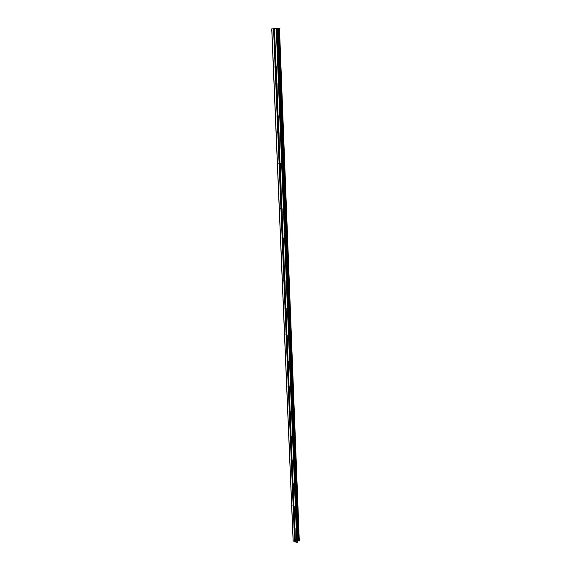 <?xml version="1.0" encoding="UTF-8"?>
<svg xmlns="http://www.w3.org/2000/svg" width="571" height="571" viewBox="0 0 571 571"><rect width="100%" height="100%" fill="white"/><g stroke="black" fill="none" stroke-linecap="round" stroke-linejoin="round"><path stroke-width="0.86" d="M295.485 539.488L294.522 539.417L294.251 538.817L294.636 538.325L295.207 538.539L295.507 539.288L295.371 541.915L296.784 542.45L297.784 541.793L277.549 28.671L297.748 541.893M294.836 528.76L293.801 527.875L294.186 527.376L294.757 527.583L295.064 528.339L295.236 538.689M294.386 517.697L293.344 516.812L293.737 516.298L294.615 517.269L294.793 527.732M293.929 506.506L292.887 505.628L293.28 505.107L294.165 506.07L294.343 516.662M293.473 495.193L292.423 494.315L292.816 493.779L293.701 494.75L293.887 505.456M293.002 483.751L291.952 482.866L292.359 482.331L293.237 483.294L293.43 494.129M292.538 472.174L291.474 471.296L291.902 470.747L292.773 471.717L292.959 482.673M292.059 460.469L290.989 459.591L291.438 459.027L292.295 459.998L292.488 471.089M291.574 448.628L290.503 447.75L290.974 447.179L291.817 448.149L292.017 459.37M291.089 436.644L290.011 435.773L290.503 435.188L291.331 436.165L291.531 447.514M290.596 424.531L289.511 423.661L290.025 423.061L290.839 424.039L291.046 435.523M290.097 412.269L289.012 411.398L289.54 410.792L290.339 411.762L290.553 423.389M289.597 399.864L288.498 398.993L289.054 398.38L289.84 399.35L290.054 411.12M289.511 398.558L289.054 387.309L287.984 386.446L288.562 385.818L289.326 386.788L289.547 398.701M288.569 374.605L287.456 373.741L288.062 373.106L288.812 374.076L289.033 386.132M288.041 361.75L286.928 360.893L287.556 360.237L288.291 361.215L288.519 373.413M287.955 360.408L287.484 348.745L286.392 347.882L287.049 347.218L287.763 348.189L287.998 360.544M287.427 347.382L286.949 335.577L285.85 334.713L286.535 334.042L287.227 335.013L287.463 347.518M286.435 322.237L285.607 322.073L285.3 321.387L286.007 320.702L286.685 321.673L286.928 334.335M285.885 308.747L285.05 308.583L284.751 307.897L285.479 307.198L286.142 308.169L286.385 320.988M285.336 295.086L284.494 294.929L284.187 294.236L284.943 293.53L285.586 294.493L285.835 307.476M284.772 281.253L283.923 281.103L283.616 280.411L284.408 279.69L285.022 280.654L285.279 293.801M284.201 267.249L283.352 267.107L283.038 266.407L283.858 265.679L284.458 266.636L284.715 279.954M283.623 253.067L282.766 252.939L282.459 252.232L283.302 251.49L283.88 252.439L284.151 265.929M283.038 238.699L282.181 238.585L281.867 237.871L282.738 237.122L283.302 238.064L283.573 251.732M282.452 224.153L281.582 224.046L281.267 223.325L282.167 222.569L282.709 223.511L282.988 237.358M281.853 209.421L280.975 209.321L280.661 208.601L281.589 207.83L282.11 208.765L282.395 222.79M281.246 194.497L280.368 194.411L280.047 193.683L281.003 192.898L281.503 193.826L281.796 208.037M280.625 179.38L279.747 179.301L279.426 178.566L279.69 177.881L280.411 177.774L280.889 178.694L281.189 193.098M280.004 164.063L279.119 163.991L278.791 163.256L279.055 162.557L279.804 162.45L280.268 163.37L280.568 177.959M279.376 148.546L278.484 148.489L278.156 147.739L278.42 147.032L279.19 146.925L279.64 147.839L279.947 162.628M278.734 132.822L277.834 132.772L277.506 132.022L277.777 131.294L278.569 131.194L279.005 132.094L279.319 147.09M278.084 116.884L277.185 116.848L276.849 116.091L277.121 115.349L277.941 115.249L278.355 116.149L278.677 131.344M277.427 100.732L276.521 100.71L276.186 99.946L276.457 99.197L277.306 99.097L277.699 99.982L278.027 115.385M276.764 84.365L275.85 84.351L275.515 83.58L275.786 82.816L276.657 82.716L277.035 83.602L277.37 99.218M276.093 67.771L275.165 67.771L274.829 66.993L275.293 66.115L275.986 66.115L276.364 66.993L276.699 82.824M274.63 51.026L275.408 50.955L274.48 50.962L274.415 49.384L275.301 49.27L275.679 50.155L276.029 66.215M273.438 33.125L273.716 32.319L274.608 32.197L274.986 33.082L274.68 33.989L273.78 33.917L273.438 33.125M276.121 28.693L276.721 28.664L276.121 28.693M276.236 28.693L275.572 28.721L276.236 28.693M297.784 541.815L277.342 28.664L279.462 28.557L271.725 28.871L277.499 28.671M279.483 28.557L299.254 540.459L279.483 28.557M271.725 28.871L293.116 540.823L295.371 541.915M297.755 541.037L299.254 540.459M274.715 33.896L275.343 49.37M276.257 28.736L296.784 542.45M274.508 28.793L274.651 32.29M274.68 33.989L275.301 49.27M273.98 34.003L274.608 49.284M273.78 33.917L274.415 49.384M275.372 51.033L275.986 66.115M274.68 51.047L275.293 66.115M274.48 50.962L275.101 66.215M276.107 67.749L275.35 67.842L275.979 82.716M276.057 67.849L276.664 82.724M275.165 67.771L275.786 82.816M276.807 84.322L276.043 84.429L276.649 99.097M276.735 84.437L277.328 99.111M275.85 84.351L276.457 99.197M277.399 100.803L277.991 115.278M276.714 100.789L277.306 115.256M276.521 100.71L277.121 115.349M278.056 116.948L278.634 131.23M277.378 116.919L277.963 131.202M277.185 116.848L277.777 131.294M278.705 132.879L279.276 146.975M278.027 132.843L278.605 146.933M277.834 132.772L278.42 147.032M279.34 148.603L279.911 162.514M278.669 148.56L279.24 162.464M278.484 148.489L279.055 162.557M279.976 164.12L280.532 177.845M279.305 164.063L279.869 177.788M279.119 163.991L279.69 177.881M280.597 179.43L281.146 192.977M279.933 179.373L280.489 192.912M279.747 179.301L280.311 193.012M281.21 194.547L281.753 207.923M280.554 194.475L281.103 207.844M280.368 194.411L280.918 207.944M281.817 209.464L282.36 222.669M281.168 209.386L281.703 222.59M280.975 209.321L281.524 222.683M282.417 224.196L282.952 237.229M281.767 224.11L282.302 237.143M281.582 224.046L282.124 237.236M283.009 238.735L283.53 251.611M282.36 238.649L282.888 251.511M282.181 238.585L282.709 251.604M283.594 253.096L284.108 265.808M282.952 252.996L283.473 265.701M282.766 252.939L283.295 265.793M284.172 267.271L284.679 279.826M283.53 267.171L284.044 279.719M283.352 267.107L283.873 279.811M284.743 281.275L285.243 293.672M284.101 281.168L284.615 293.558M283.923 281.103L284.437 293.651M285.3 295.1L285.8 307.348M284.672 294.986L285.172 307.227M284.494 294.929L285 307.319M285.857 308.761L286.349 320.859M285.229 308.64L285.721 320.731M285.05 308.583L285.55 320.816M286.406 322.251L286.892 334.199M285.778 322.123L286.271 334.064M285.607 322.073L286.1 334.156M286.328 335.448L286.813 347.247M286.15 335.391L286.642 347.332M286.863 348.603L287.341 360.265M286.692 348.553L287.177 360.351M288.012 361.75L288.483 373.277M287.399 361.607L287.87 373.127M287.227 361.557L287.705 373.213M288.533 374.605L288.997 385.989M287.927 374.455L288.391 385.839M287.755 374.405L288.227 385.925M288.448 387.152L288.905 398.394M288.276 387.102L288.74 398.487M289.561 399.857L290.018 410.977M288.962 399.693L289.411 410.806M288.79 399.65L289.247 410.899M290.068 412.262L290.518 423.247M289.468 412.091L289.918 423.075M289.297 412.048L289.754 423.168M290.568 424.517L291.01 435.38M289.968 424.346L290.411 435.202M289.797 424.303L290.254 435.288M291.06 436.637L291.495 447.371M290.468 436.458L290.903 447.193M290.296 436.415L290.739 447.279M291.545 448.606L291.981 459.22M290.953 448.428L291.388 459.041M290.789 448.385L291.231 459.127M292.031 460.447L292.452 470.939M291.438 460.262L291.867 470.754M291.274 460.219L291.71 470.839M292.502 472.153L292.923 482.524M291.917 471.967L292.345 482.331M291.752 471.924L292.188 482.416M292.973 483.723L293.394 493.979M292.395 483.53L292.816 493.787M292.231 483.487L292.652 493.865M293.672 494.964L293.851 505.306M292.859 494.971L293.28 505.107M292.695 494.929L293.116 505.192M293.901 506.477L294.308 516.505M293.323 506.277L293.737 516.298M293.166 506.241L293.58 516.384M294.586 517.476L294.757 527.583M293.78 517.462L294.186 527.376M293.622 517.419L294.036 527.454M295.036 528.539L295.207 538.539M294.236 528.518L294.636 538.325M294.072 528.482L294.479 538.403M295.25 539.666L295.335 541.822M294.686 539.459L294.772 541.608M294.522 539.417L294.615 541.629M276.835 28.714L297.241 542.379M278.27 28.614L298.319 540.744M278.348 28.607L298.376 540.737M274.515 34.074L274.43 32.119L274.53 34.067M275.129 49.192L275.208 51.119L275.129 49.192M276.492 82.645L276.571 84.515L276.492 82.645M277.163 99.033L277.235 100.874L277.156 99.033M277.82 115.199L277.891 117.019L277.82 115.199M278.47 131.152L278.541 132.95L278.47 131.152M279.112 146.89L279.183 148.667L279.112 146.89M279.747 162.428L279.819 164.177L279.74 162.428M280.368 177.759L280.44 179.487M280.996 192.898L281.053 194.597L280.982 192.891M281.61 208.258L281.66 209.514L281.61 208.258M282.21 222.961L282.26 224.239L282.224 222.961M282.802 237.486L282.866 238.778L282.802 237.486M283.387 251.825L283.452 253.139L283.402 251.818M283.965 265.979L284.015 267.314L283.973 265.979M284.536 279.961L284.586 281.31L284.544 279.961M285.15 295.143L285.093 293.772L285.165 295.136M285.65 307.412L285.707 308.797L285.664 307.412M277.171 99.033L277.242 100.874L277.178 99.033M281.617 208.251L281.674 209.514L281.624 208.251M271.825 28.878L293.209 541.101M273.566 28.821L273.716 32.319M273.766 28.814L273.909 32.219M274.473 28.793L274.608 32.197M277.82 28.636L297.962 540.837M277.991 28.621L298.098 540.78M279.033 28.579L298.918 540.651M279.105 28.579L298.983 540.651M279.162 28.571L299.026 540.644M279.248 28.571L299.09 540.616M274.351 34.103L274.28 32.097M274.965 49.17L275.044 51.147M275.65 66.008L275.743 67.956M276.328 82.617L276.407 84.537L276.371 82.617M276.999 98.997L277.078 100.896M277.656 115.164L277.734 117.041L277.656 115.164M278.313 131.116L278.384 132.964L278.32 131.116M278.955 146.854L279.026 148.681L278.962 146.861M279.59 162.392L279.662 164.191L279.583 162.392M280.211 177.724L280.282 179.494M280.832 192.855L280.896 194.604M281.439 207.794L281.51 209.521M282.038 222.54L282.11 224.246M282.638 237.101L282.702 238.785M283.223 251.476L283.287 253.139M283.801 265.665L283.866 267.314L283.801 265.665M284.372 279.683L284.437 281.31L284.372 279.683M285 295.136L284.958 293.844M285.507 307.491L285.557 308.79M277.777 117.034L277.699 115.171L277.749 117.041M279.704 164.191L279.626 162.392L279.669 164.191M283.808 265.672L283.88 267.314L283.844 265.679M274.316 32.097L274.394 34.096M275.008 49.17L275.086 51.14M275.693 66.008L275.779 67.956M277.042 99.004L277.121 100.896M278.355 131.123L278.427 132.964M278.998 146.861L279.069 148.681M280.254 177.724L280.325 179.501M280.868 192.862L280.939 194.611M281.482 207.801L281.553 209.521M282.081 222.547L282.153 224.246M282.674 237.108L282.745 238.785M283.259 251.483L283.33 253.139M284.986 293.829L285.043 295.136M285.543 307.469L285.6 308.797M274.494 32.14L274.572 34.046L274.501 32.14M275.186 49.213L275.265 51.097L275.193 49.213M275.957 67.906L275.879 66.058L275.95 67.906M276.55 82.667L276.628 84.494L276.557 82.667M277.22 99.054L277.292 100.86L277.22 99.054M277.877 115.221L277.949 116.998M278.527 131.173L278.598 132.929L278.534 131.173M279.797 162.45L279.869 164.162L279.804 162.45M281.06 193.341L281.11 194.583L281.06 193.341M281.667 208.237L281.717 209.5L281.667 208.237M282.267 222.94L282.317 224.232L282.267 222.94M282.852 237.465L282.909 238.771L282.859 237.465M283.437 251.797L283.494 253.131L283.444 251.797M284.015 265.958L284.072 267.307L284.015 265.958M284.586 279.94L284.644 281.303L284.586 279.94M285.143 293.751L285.2 295.128L285.15 293.744M285.7 307.391L285.757 308.79L285.707 307.384M280.382 177.767L280.454 179.487M273.902 33.974L274.701 33.925M276.742 100.803L277.492 100.667M277.42 116.948L278.163 116.798M278.098 132.886L278.826 132.715M278.762 148.61L279.483 148.417M279.412 164.127L280.125 163.92M280.061 179.444L280.761 179.223M280.704 194.561L281.389 194.326M281.332 209.478L282.003 209.236M281.96 224.21L282.616 223.96M282.574 238.757L283.209 238.492M283.187 253.117L283.801 252.846M283.787 267.292L284.387 267.021M284.387 281.296L284.958 281.018M284.972 295.128L285.521 294.843M285.55 308.79L286.085 308.504M286.128 322.28L286.635 321.994M286.692 335.605L287.177 335.32M287.249 348.767L287.72 348.488M287.805 361.778L288.248 361.5M288.348 374.626L288.769 374.355M288.883 387.324L289.29 387.059M289.418 399.878L289.797 399.614M289.947 412.276L290.304 412.019M279.49 28.557L299.275 540.423M278.305 131.116L278.384 132.964M278.948 146.854L279.026 148.681M277.884 115.221L277.956 116.998"/></g></svg>
